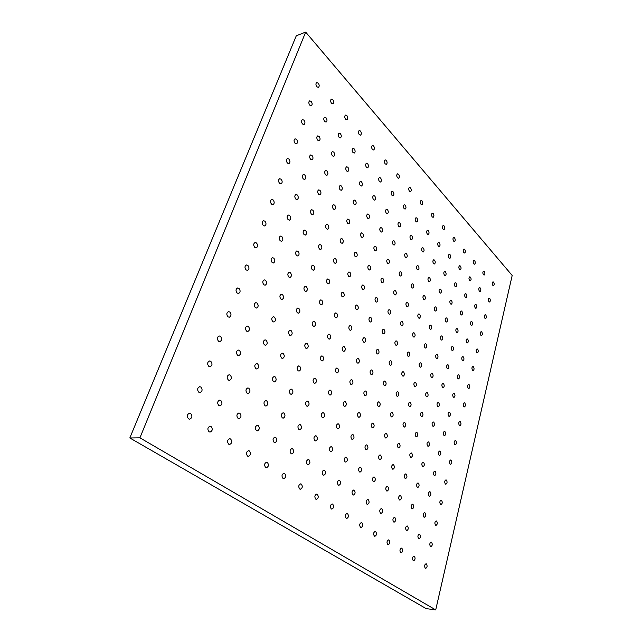 <?xml version="1.0" encoding="UTF-8"?>
<svg xmlns="http://www.w3.org/2000/svg" width="642" height="642" viewBox="0 0 642 642"><rect width="100%" height="100%" fill="white"/><g stroke="black" fill="none" stroke-linecap="round" stroke-linejoin="round"><path stroke-width="0.96" d="M413.239 560.643L413.6 560.771C415.278 559.752 415.518 558.227 414.331 556.197L413.962 556.068C412.284 557.087 412.044 558.612 413.239 560.643M418.648 538.622L419.041 538.766C420.654 537.771 420.879 536.279 419.716 534.28L419.314 534.136C417.701 535.131 417.477 536.632 418.648 538.622M425.325 568.266L425.662 568.387C427.283 567.384 427.524 565.875 426.368 563.877L426.023 563.756C424.402 564.767 424.161 566.268 425.325 568.266M406.386 530.461L406.803 530.605C408.464 529.602 408.697 528.085 407.493 526.055L407.068 525.91C405.407 526.913 405.182 528.43 406.386 530.461M393.698 522.01L394.148 522.171C395.857 521.152 396.098 519.611 394.862 517.556L394.405 517.396C392.695 518.415 392.455 519.956 393.698 522.01M380.57 513.271L381.051 513.439C382.817 512.404 383.057 510.847 381.781 508.761L381.292 508.584C379.534 509.62 379.294 511.184 380.57 513.271M366.983 504.219L367.497 504.395C369.31 503.352 369.559 501.771 368.243 499.653L367.722 499.468C365.908 500.511 365.659 502.1 366.983 504.219M352.899 494.838L353.453 495.03C355.323 493.971 355.58 492.366 354.224 490.215L353.662 490.023C351.792 491.082 351.535 492.687 352.899 494.838M338.302 485.119L338.896 485.32C340.822 484.245 341.087 482.615 339.682 480.425L339.072 480.224C337.146 481.299 336.889 482.928 338.302 485.119M323.151 475.032L323.793 475.241C325.783 474.157 326.048 472.504 324.595 470.281L323.945 470.064C321.963 471.156 321.698 472.809 323.151 475.032M307.43 464.559L308.12 464.784C310.166 463.684 310.447 461.999 308.938 459.744L308.232 459.512C306.194 460.627 305.921 462.304 307.43 464.559M291.091 453.677L291.845 453.918C293.956 452.803 294.229 451.093 292.68 448.798L291.909 448.557C289.807 449.681 289.534 451.39 291.091 453.677M274.11 442.37L274.92 442.627C277.095 441.487 277.376 439.746 275.771 437.419L274.937 437.162C272.77 438.309 272.497 440.043 274.11 442.37M256.439 430.605L257.322 430.87C259.561 429.707 259.841 427.949 258.18 425.582L257.273 425.309C255.043 426.481 254.762 428.246 256.439 430.605M238.03 418.343L239.001 418.632C241.296 417.452 241.585 415.655 239.859 413.263L238.88 412.966C236.585 414.162 236.304 415.952 238.03 418.343M218.85 405.575L219.909 405.88C222.276 404.669 222.565 402.847 220.776 400.415L219.7 400.102C217.341 401.322 217.06 403.152 218.85 405.575M423.937 517.091L424.362 517.243C425.911 516.272 426.119 514.804 424.98 512.846L424.547 512.685C422.998 513.664 422.797 515.133 423.937 517.091M411.899 508.657L412.349 508.825C413.946 507.838 414.154 506.345 412.983 504.355L412.525 504.187C410.928 505.182 410.719 506.666 411.899 508.657M399.452 499.941L399.934 500.11C401.579 499.115 401.796 497.606 400.584 495.584L400.094 495.407C398.449 496.41 398.241 497.919 399.452 499.941M386.572 490.921L387.086 491.098C388.779 490.095 389.004 488.562 387.76 486.508L387.238 486.323C385.545 487.334 385.328 488.867 386.572 490.921M373.251 481.58L373.796 481.773C375.538 480.754 375.771 479.197 374.487 477.118L373.925 476.918C372.183 477.945 371.959 479.502 373.251 481.58M359.448 471.91L360.042 472.119C361.831 471.084 362.064 469.503 360.74 467.392L360.138 467.183C358.348 468.227 358.116 469.8 359.448 471.91M345.139 461.895L345.781 462.104C347.627 461.06 347.86 459.463 346.487 457.313L345.845 457.096C344 458.147 343.767 459.744 345.139 461.895M330.309 451.503L330.999 451.727C332.893 450.66 333.134 449.039 331.721 446.864L331.023 446.631C329.129 447.699 328.889 449.328 330.309 451.503M314.917 440.717L315.655 440.958C317.613 439.874 317.854 438.229 316.394 436.022L315.639 435.774C313.697 436.865 313.457 438.51 314.917 440.717M298.939 429.522L299.734 429.779C301.74 428.679 301.989 427.002 300.48 424.763L299.67 424.498C297.663 425.606 297.423 427.283 298.939 429.522M282.328 417.886L283.194 418.159C285.257 417.035 285.505 415.342 283.949 413.063L283.066 412.782C281.003 413.913 280.763 415.615 282.328 417.886M265.058 405.784L265.997 406.073C268.115 404.933 268.364 403.208 266.751 400.897L265.796 400.6C263.685 401.756 263.437 403.481 265.058 405.784M247.082 393.193L248.101 393.498C250.276 392.334 250.532 390.577 248.863 388.241L247.82 387.928C245.645 389.1 245.405 390.858 247.082 393.193M228.359 380.072L229.475 380.401C231.706 379.213 231.955 377.424 230.221 375.056L229.09 374.719C226.867 375.923 226.618 377.705 228.359 380.072M429.113 496.025L429.562 496.194C431.055 495.239 431.247 493.802 430.132 491.868L429.675 491.7C428.182 492.655 427.989 494.099 429.113 496.025M417.292 487.342L417.773 487.519C419.306 486.548 419.499 485.087 418.351 483.129L417.87 482.953C416.329 483.924 416.136 485.384 417.292 487.342M405.07 478.362L405.583 478.547C407.164 477.568 407.365 476.091 406.185 474.101L405.664 473.908C404.083 474.895 403.89 476.372 405.07 478.362M392.439 469.077L392.984 469.27C394.613 468.283 394.814 466.782 393.594 464.768L393.04 464.567C391.419 465.562 391.219 467.063 392.439 469.077M379.366 459.471L379.952 459.68C381.621 458.677 381.829 457.152 380.578 455.106L379.984 454.897C378.315 455.9 378.114 457.425 379.366 459.471M365.836 449.52L366.47 449.745C368.179 448.726 368.388 447.185 367.096 445.107L366.462 444.882C364.744 445.909 364.544 447.45 365.836 449.52M351.824 439.224L352.498 439.457C354.256 438.422 354.472 436.857 353.14 434.754L352.45 434.514C350.692 435.549 350.484 437.122 351.824 439.224M337.291 428.543L338.021 428.792C339.827 427.741 340.043 426.152 338.671 424.017L337.933 423.768C336.127 424.819 335.91 426.408 337.291 428.543M322.22 417.469L323.006 417.725C324.86 416.666 325.085 415.053 323.664 412.886L322.87 412.621C321.008 413.689 320.799 415.302 322.22 417.469M306.579 405.969L307.422 406.25C309.332 405.166 309.556 403.529 308.088 401.33L307.229 401.049C305.327 402.141 305.111 403.778 306.579 405.969M290.336 394.027L291.251 394.324C293.209 393.225 293.426 391.564 291.909 389.333L290.987 389.036C289.028 390.143 288.812 391.813 290.336 394.027M273.452 381.621L274.439 381.934C276.445 380.81 276.67 379.117 275.097 376.862L274.094 376.549C272.088 377.681 271.879 379.366 273.452 381.621M255.885 368.709L256.96 369.038C259.015 367.898 259.24 366.181 257.619 363.894L256.527 363.557C254.473 364.712 254.256 366.43 255.885 368.709M237.596 355.267L238.768 355.62C240.878 354.448 241.095 352.707 239.418 350.388L238.23 350.034C236.128 351.214 235.919 352.964 237.596 355.267M434.177 475.417L434.65 475.594C436.087 474.663 436.263 473.242 435.172 471.348L434.69 471.164C433.254 472.103 433.077 473.515 434.177 475.417M422.564 466.485L423.07 466.678C424.547 465.731 424.731 464.294 423.608 462.368L423.094 462.176C421.617 463.123 421.441 464.559 422.564 466.485M410.567 457.256L411.113 457.457C412.629 456.502 412.806 455.05 411.658 453.1L411.105 452.891C409.588 453.854 409.411 455.306 410.567 457.256M398.168 447.723L398.746 447.939C400.311 446.968 400.496 445.492 399.3 443.51L398.714 443.293C397.165 444.272 396.981 445.749 398.168 447.723M385.352 437.86L385.97 438.085C387.567 437.106 387.752 435.613 386.532 433.599L385.906 433.374C384.309 434.361 384.125 435.854 385.352 437.86M372.079 427.66L372.745 427.893C374.382 426.898 374.575 425.381 373.315 423.343L372.641 423.102C371.004 424.105 370.811 425.622 372.079 427.66M358.34 417.091L359.047 417.34C360.732 416.329 360.924 414.788 359.624 412.726L358.91 412.469C357.225 413.488 357.032 415.029 358.34 417.091M344.104 406.137L344.866 406.402C346.592 405.375 346.792 403.818 345.444 401.723L344.674 401.459C342.948 402.486 342.756 404.051 344.104 406.137M329.346 394.79L330.165 395.071C331.938 394.027 332.131 392.447 330.75 390.32L329.916 390.039C328.15 391.09 327.958 392.671 329.346 394.79M314.034 383.009L314.917 383.306C316.739 382.247 316.931 380.642 315.503 378.491L314.604 378.194C312.79 379.262 312.598 380.867 314.034 383.009M298.137 370.787L299.092 371.1C300.954 370.017 301.146 368.388 299.678 366.213L298.707 365.892C296.845 366.983 296.66 368.612 298.137 370.787M281.621 358.084L282.657 358.421C284.558 357.313 284.751 355.66 283.234 353.453L282.183 353.116C280.281 354.224 280.097 355.885 281.621 358.084M264.456 344.882L265.571 345.227C267.521 344.104 267.714 342.427 266.141 340.188L265.01 339.835C263.06 340.966 262.875 342.651 264.456 344.882M246.592 331.144L247.804 331.513C249.794 330.365 249.979 328.656 248.358 326.393L247.13 326.016C245.14 327.171 244.963 328.881 246.592 331.144M439.128 455.242L439.634 455.435C441.014 454.52 441.174 453.124 440.107 451.254L439.601 451.061C438.221 451.976 438.061 453.372 439.128 455.242M427.724 446.078L428.262 446.286C429.683 445.355 429.843 443.943 428.744 442.049L428.206 441.848C426.786 442.779 426.625 444.192 427.724 446.078M415.944 436.624L416.514 436.841C417.974 435.902 418.135 434.474 417.011 432.548L416.433 432.331C414.981 433.27 414.812 434.706 415.944 436.624M403.778 426.85L404.38 427.074C405.88 426.127 406.041 424.675 404.885 422.733L404.267 422.5C402.775 423.455 402.614 424.908 403.778 426.85M391.195 416.746L391.845 416.987C393.377 416.024 393.546 414.555 392.35 412.581L391.692 412.341C390.159 413.304 389.999 414.772 391.195 416.746M378.178 406.298L378.868 406.547C380.441 405.567 380.61 404.083 379.382 402.085L378.684 401.828C377.111 402.807 376.942 404.3 378.178 406.298M364.704 395.48L365.45 395.745C367.055 394.75 367.232 393.241 365.964 391.219L365.21 390.946C363.605 391.941 363.436 393.45 364.704 395.48M350.757 384.277L351.551 384.55C353.204 383.547 353.373 382.014 352.065 379.96L351.262 379.679C349.609 380.69 349.441 382.223 350.757 384.277M336.296 372.665L337.154 372.962C338.84 371.935 339.016 370.386 337.668 368.299L336.801 368.002C335.116 369.03 334.947 370.586 336.296 372.665M321.305 360.619L322.22 360.932C323.953 359.897 324.122 358.316 322.733 356.214L321.803 355.893C320.077 356.944 319.909 358.517 321.305 360.619M305.744 348.133L306.732 348.462C308.505 347.402 308.674 345.805 307.245 343.663L306.234 343.334C304.469 344.401 304.308 345.998 305.744 348.133M289.59 335.156L290.657 335.509C292.463 334.426 292.632 332.805 291.155 330.638L290.072 330.285C288.266 331.376 288.106 332.997 289.59 335.156M272.802 321.674L273.957 322.043C275.803 320.944 275.964 319.299 274.439 317.108L273.267 316.731C271.43 317.846 271.269 319.491 272.802 321.674M255.339 307.654L256.591 308.048C258.477 306.916 258.638 305.247 257.065 303.032L255.789 302.639C253.911 303.77 253.759 305.448 255.339 307.654M443.983 435.485L444.505 435.693C445.837 434.794 445.981 433.422 444.938 431.584L444.408 431.376C443.076 432.275 442.94 433.647 443.983 435.485M432.78 426.111L433.334 426.328C434.698 425.421 434.851 424.033 433.775 422.171L433.214 421.946C431.849 422.861 431.705 424.25 432.78 426.111M421.208 416.433L421.802 416.658C423.198 415.743 423.351 414.339 422.243 412.445L421.65 412.212C420.245 413.143 420.101 414.547 421.208 416.433M409.259 406.434L409.893 406.675C411.321 405.744 411.474 404.324 410.342 402.406L409.7 402.165C408.272 403.096 408.119 404.524 409.259 406.434M396.908 396.106L397.583 396.355C399.051 395.416 399.204 393.971 398.032 392.029L397.358 391.772C395.889 392.719 395.737 394.164 396.908 396.106M384.141 385.417L384.855 385.69C386.364 384.727 386.516 383.266 385.312 381.3L384.59 381.027C383.081 381.99 382.937 383.459 384.141 385.417M370.924 374.366L371.694 374.647C373.235 373.676 373.387 372.191 372.151 370.201L371.373 369.92C369.832 370.891 369.688 372.376 370.924 374.366M357.249 362.923L358.075 363.22C359.648 362.232 359.801 360.732 358.525 358.709L357.69 358.413C356.117 359.408 355.973 360.908 357.249 362.923M343.077 351.07L343.968 351.383C345.581 350.38 345.725 348.855 344.417 346.808L343.518 346.495C341.913 347.507 341.761 349.031 343.077 351.07M328.391 338.783L329.346 339.112C330.991 338.093 331.144 336.544 329.787 334.474L328.824 334.145C327.179 335.172 327.035 336.713 328.391 338.783M313.16 326.04L314.187 326.385C315.864 325.35 316.016 323.777 314.62 321.682L313.585 321.329C311.908 322.38 311.763 323.945 313.16 326.04M297.35 312.806L298.45 313.176C300.167 312.116 300.312 310.527 298.875 308.409L297.76 308.032C296.05 309.099 295.914 310.696 297.35 312.806M280.931 299.068L282.119 299.461C283.868 298.378 284.005 296.764 282.528 294.622L281.324 294.229C279.575 295.312 279.447 296.933 280.931 299.068M263.862 284.791L265.146 285.2C266.928 284.093 267.056 282.456 265.539 280.289L264.231 279.872C262.458 280.987 262.329 282.624 263.862 284.791M448.734 416.144L449.28 416.361C450.564 415.486 450.692 414.138 449.673 412.324L449.119 412.1C447.835 412.991 447.707 414.331 448.734 416.144M437.724 406.563L438.301 406.795C439.618 405.904 439.746 404.54 438.695 402.703L438.117 402.47C436.801 403.369 436.672 404.733 437.724 406.563M426.352 396.676L426.97 396.917C428.318 396.018 428.447 394.637 427.371 392.776L426.753 392.527C425.405 393.434 425.277 394.814 426.352 396.676M414.62 386.468L415.278 386.717C416.65 385.81 416.786 384.406 415.679 382.528L415.013 382.263C413.641 383.186 413.512 384.582 414.62 386.468M402.494 375.915L403.192 376.188C404.604 375.257 404.741 373.845 403.601 371.935L402.895 371.662C401.483 372.593 401.354 374.013 402.494 375.915M389.967 365.017L390.705 365.298C392.15 364.359 392.286 362.923 391.114 360.989L390.36 360.7C388.924 361.647 388.787 363.083 389.967 365.017M377.006 353.734L377.801 354.039C379.27 353.084 379.406 351.623 378.202 349.665L377.4 349.368C375.923 350.323 375.795 351.784 377.006 353.734M363.589 342.066L364.439 342.379C365.948 341.416 366.076 339.939 364.841 337.957L363.982 337.636C362.473 338.615 362.345 340.091 363.589 342.066M349.705 329.988L350.612 330.317C352.153 329.33 352.281 327.837 351.005 325.831L350.083 325.494C348.55 326.489 348.421 327.982 349.705 329.988M335.309 317.469L336.296 317.814C337.861 316.811 337.989 315.294 336.673 313.264L335.686 312.911C334.121 313.922 333.992 315.439 335.309 317.469M320.39 304.485L321.449 304.854C323.046 303.835 323.175 302.294 321.819 300.239L320.759 299.87C319.154 300.897 319.034 302.438 320.39 304.485M304.918 291.019L306.049 291.412C307.678 290.369 307.799 288.812 306.411 286.733L305.263 286.34C303.634 287.383 303.522 288.948 304.918 291.019M288.852 277.047L290.072 277.448C291.733 276.389 291.845 274.808 290.409 272.706L289.173 272.288C287.52 273.364 287.407 274.945 288.852 277.047M272.16 262.522L273.476 262.955C275.161 261.864 275.266 260.259 273.789 258.132L272.457 257.699C270.772 258.79 270.675 260.395 272.16 262.522M453.388 397.205L453.95 397.43C455.186 396.571 455.306 395.247 454.303 393.458L453.733 393.225C452.506 394.092 452.385 395.416 453.388 397.205M442.563 387.423L443.165 387.672C444.424 386.797 444.545 385.457 443.518 383.643L442.916 383.402C441.648 384.277 441.536 385.617 442.563 387.423M431.392 377.335L432.034 377.592C433.326 376.71 433.446 375.353 432.387 373.524L431.745 373.259C430.453 374.15 430.341 375.506 431.392 377.335M419.868 366.927L420.542 367.192C421.866 366.301 421.987 364.921 420.903 363.067L420.221 362.794C418.897 363.701 418.785 365.073 419.868 366.927M407.959 356.174L408.681 356.454C410.029 355.548 410.15 354.159 409.042 352.281L408.312 351.993C406.964 352.907 406.843 354.296 407.959 356.174M395.657 345.067L396.427 345.364C397.807 344.441 397.928 343.029 396.78 341.127L396.01 340.83C394.629 341.753 394.517 343.165 395.657 345.067M382.945 333.575L383.764 333.888C385.168 332.957 385.288 331.529 384.117 329.603L383.282 329.282C381.878 330.221 381.765 331.657 382.945 333.575M369.784 321.698L370.659 322.027C372.103 321.072 372.216 319.628 371.004 317.678L370.121 317.349C368.685 318.304 368.572 319.748 369.784 321.698M356.166 309.396L357.104 309.741C358.573 308.778 358.685 307.309 357.442 305.335L356.495 304.99C355.034 305.961 354.922 307.43 356.166 309.396M342.066 296.66L343.069 297.029C344.569 296.042 344.674 294.558 343.398 292.559L342.387 292.19C340.894 293.177 340.782 294.67 342.066 296.66M327.452 283.459L328.527 283.844C330.052 282.849 330.157 281.34 328.84 279.318L327.757 278.933C326.232 279.936 326.136 281.445 327.452 283.459M312.293 269.776L313.457 270.178C315.005 269.159 315.102 267.634 313.753 265.587L312.582 265.178C311.033 266.205 310.937 267.738 312.293 269.776M296.572 255.572L297.816 255.998C299.389 254.962 299.485 253.405 298.089 251.343L296.837 250.91C295.264 251.961 295.176 253.51 296.572 255.572M280.241 240.822L281.581 241.272C283.178 240.212 283.266 238.639 281.83 236.553L280.482 236.095C278.885 237.163 278.805 238.744 280.241 240.822M457.947 378.644L458.524 378.884C459.72 378.042 459.824 376.742 458.845 374.976L458.26 374.727C457.072 375.578 456.968 376.886 457.947 378.644M447.305 368.685L447.923 368.941C449.135 368.083 449.239 366.759 448.236 364.977L447.618 364.72C446.399 365.579 446.294 366.903 447.305 368.685M436.327 358.405L436.985 358.677C438.221 357.811 438.334 356.47 437.298 354.665L436.64 354.4C435.396 355.267 435.292 356.607 436.327 358.405M425.004 347.803L425.694 348.084C426.962 347.21 427.074 345.853 426.015 344.032L425.309 343.743C424.041 344.626 423.937 345.982 425.004 347.803M413.304 336.857L414.05 337.154C415.342 336.264 415.446 334.899 414.363 333.046L413.617 332.749C412.324 333.639 412.22 335.012 413.304 336.857M401.226 325.55L402.02 325.863C403.337 324.964 403.441 323.576 402.325 321.706L401.531 321.385C400.215 322.292 400.11 323.68 401.226 325.55M388.747 313.866L389.59 314.195C390.938 313.28 391.042 311.876 389.895 309.982L389.044 309.653C387.696 310.567 387.599 311.98 388.747 313.866M375.843 301.788L376.734 302.133C378.114 301.202 378.21 299.774 377.031 297.864L376.132 297.511C374.759 298.45 374.663 299.87 375.843 301.788M362.489 289.285L363.444 289.646C364.849 288.699 364.945 287.263 363.733 285.321L362.762 284.952C361.366 285.907 361.269 287.351 362.489 289.285M348.662 276.349L349.689 276.726C351.11 275.763 351.206 274.303 349.962 272.344L348.927 271.959C347.499 272.922 347.41 274.391 348.662 276.349M334.338 262.939L335.437 263.34C336.889 262.361 336.978 260.877 335.702 258.895L334.594 258.493C333.142 259.48 333.062 260.957 334.338 262.939M319.499 249.048L320.671 249.473C322.148 248.47 322.228 246.969 320.912 244.963L319.724 244.538C318.255 245.541 318.175 247.042 319.499 249.048M304.099 234.635L305.367 235.084C306.86 234.065 306.932 232.54 305.584 230.51L304.308 230.061C302.815 231.088 302.743 232.613 304.099 234.635M288.122 219.676L289.478 220.15C290.995 219.107 291.059 217.558 289.67 215.511L288.298 215.038C286.789 216.081 286.725 217.63 288.122 219.676M462.417 360.459L463.01 360.716C464.158 359.889 464.254 358.605 463.299 356.864L462.689 356.607C461.55 357.442 461.454 358.726 462.417 360.459M451.944 350.323L452.578 350.588C453.75 349.754 453.846 348.454 452.867 346.696L452.225 346.423C451.053 347.266 450.965 348.566 451.944 350.323M441.158 339.867L441.832 340.148C443.02 339.297 443.116 337.989 442.113 336.207L441.431 335.927C440.243 336.777 440.147 338.093 441.158 339.867M430.028 329.089L430.742 329.386C431.962 328.519 432.05 327.187 431.023 325.39L430.301 325.093C429.081 325.959 428.992 327.292 430.028 329.089M418.536 317.959L419.298 318.272C420.542 317.397 420.63 316.049 419.571 314.227L418.809 313.914C417.565 314.789 417.477 316.137 418.536 317.959M406.675 306.467L407.485 306.796C408.753 305.905 408.842 304.541 407.75 302.703L406.94 302.374C405.672 303.265 405.583 304.629 406.675 306.467M394.421 294.598L395.279 294.943C396.571 294.044 396.66 292.656 395.544 290.794L394.678 290.449C393.385 291.356 393.305 292.736 394.421 294.598M381.757 282.328L382.672 282.689C383.988 281.774 384.077 280.377 382.929 278.492L382.006 278.122C380.69 279.045 380.61 280.442 381.757 282.328M368.66 269.64L369.632 270.017C370.972 269.086 371.052 267.666 369.872 265.764L368.893 265.379C367.553 266.31 367.473 267.73 368.66 269.64M355.098 256.503L356.141 256.904C357.506 255.957 357.586 254.521 356.374 252.595L355.323 252.194C353.959 253.141 353.886 254.577 355.098 256.503M341.062 242.909L342.178 243.326C343.566 242.363 343.639 240.91 342.395 238.96L341.263 238.535C339.883 239.498 339.819 240.959 341.062 242.909M326.521 228.817L327.717 229.258C329.121 228.279 329.185 226.803 327.91 224.828L326.706 224.387C325.301 225.374 325.237 226.851 326.521 228.817M311.442 214.211L312.726 214.677C314.147 213.682 314.203 212.181 312.895 210.191L311.603 209.717C310.182 210.728 310.126 212.221 311.442 214.211M295.802 199.06L297.174 199.55C298.618 198.53 298.666 197.014 297.318 194.999L295.93 194.51C294.493 195.529 294.453 197.046 295.802 199.06M466.79 342.635L467.4 342.908C468.508 342.09 468.596 340.83 467.657 339.12L467.039 338.848C465.932 339.666 465.851 340.926 466.79 342.635M456.494 332.331L457.144 332.612C458.276 331.794 458.356 330.51 457.393 328.776L456.743 328.495C455.619 329.322 455.539 330.606 456.494 332.331M445.885 321.714L446.575 322.011C447.723 321.177 447.803 319.877 446.824 318.127L446.126 317.83C444.978 318.665 444.898 319.957 445.885 321.714M434.947 310.76L435.677 311.065C436.849 310.222 436.929 308.914 435.918 307.141L435.188 306.828C434.016 307.678 433.936 308.987 434.947 310.76M423.664 299.461L424.434 299.782C425.63 298.923 425.71 297.599 424.675 295.81L423.889 295.481C422.701 296.339 422.621 297.663 423.664 299.461M412.012 287.793L412.83 288.138C414.05 287.263 414.122 285.923 413.063 284.109L412.236 283.764C411.016 284.639 410.944 285.979 412.012 287.793M399.974 275.747L400.849 276.108C402.093 275.225 402.165 273.861 401.073 272.031L400.191 271.67C398.955 272.553 398.883 273.917 399.974 275.747M387.543 263.3L388.474 263.677C389.734 262.779 389.806 261.406 388.683 259.545L387.744 259.167C386.492 260.066 386.42 261.446 387.543 263.3M374.687 250.436L375.682 250.829C376.966 249.915 377.031 248.526 375.883 246.64L374.88 246.247C373.604 247.162 373.54 248.558 374.687 250.436M361.398 237.123L362.449 237.532C363.757 236.609 363.813 235.197 362.634 233.295L361.566 232.877C360.274 233.808 360.21 235.221 361.398 237.123M347.635 223.344L348.767 223.777C350.083 222.838 350.139 221.41 348.927 219.484L347.787 219.042C346.471 219.989 346.415 221.426 347.635 223.344M333.383 209.075L334.586 209.533C335.927 208.578 335.975 207.125 334.731 205.183L333.511 204.718C332.179 205.681 332.131 207.133 333.383 209.075M318.609 194.285L319.901 194.767C321.257 193.796 321.297 192.319 320.021 190.361L318.721 189.871C317.365 190.859 317.333 192.327 318.609 194.285M303.297 178.958L304.677 179.463C306.049 178.468 306.082 176.975 304.773 174.993L303.377 174.48C302.005 175.483 301.981 176.975 303.297 178.958M471.084 325.173L471.709 325.454C472.769 324.651 472.849 323.407 471.926 321.714L471.3 321.433C470.233 322.236 470.161 323.48 471.084 325.173M460.956 314.708L461.622 314.997C462.705 314.195 462.778 312.935 461.839 311.226L461.173 310.929C460.089 311.739 460.017 312.999 460.956 314.708M450.523 303.923L451.222 304.236C452.329 303.417 452.401 302.141 451.438 300.408L450.732 300.103C449.625 300.921 449.561 302.197 450.523 303.923M439.77 292.808L440.508 293.137C441.632 292.303 441.704 291.019 440.717 289.269L439.971 288.94C438.847 289.775 438.775 291.067 439.77 292.808M428.671 281.348L429.458 281.686C430.605 280.843 430.678 279.543 429.667 277.769L428.872 277.432C427.724 278.275 427.66 279.583 428.671 281.348M417.228 269.52L418.062 269.873C419.226 269.022 419.29 267.698 418.255 265.908L417.412 265.555C416.249 266.406 416.185 267.73 417.228 269.52M405.407 257.306L406.298 257.683C407.485 256.816 407.542 255.476 406.482 253.67L405.583 253.293C404.404 254.16 404.34 255.5 405.407 257.306M393.201 244.69L394.148 245.083C395.352 244.209 395.408 242.853 394.316 241.023L393.369 240.63C392.166 241.512 392.11 242.869 393.201 244.69M380.586 231.658L381.597 232.067C382.817 231.176 382.873 229.804 381.749 227.95L380.738 227.541C379.518 228.44 379.462 229.812 380.586 231.658M367.545 218.176L368.612 218.609C369.856 217.702 369.904 216.314 368.757 214.444L367.681 214.011C366.438 214.918 366.389 216.314 367.545 218.176M354.047 204.236L355.187 204.686C356.446 203.763 356.495 202.358 355.315 200.465L354.159 200.007C352.907 200.938 352.867 202.342 354.047 204.236M340.075 189.799L341.295 190.273C342.571 189.334 342.603 187.905 341.4 185.995L340.172 185.514C338.896 186.461 338.864 187.889 340.075 189.799M325.606 174.841L326.906 175.338C328.198 174.383 328.222 172.939 326.979 171.005L325.671 170.507C324.379 171.462 324.362 172.915 325.606 174.841M310.6 159.336L311.996 159.866C313.296 158.887 313.312 157.426 312.044 155.476L310.64 154.947C309.34 155.926 309.324 157.386 310.6 159.336M475.289 308.04L475.931 308.337C476.95 307.55 477.014 306.322 476.123 304.661L475.473 304.364C474.454 305.151 474.39 306.378 475.289 308.04M465.33 297.431L466.004 297.736C467.047 296.941 467.111 295.705 466.188 294.012L465.506 293.707C464.463 294.501 464.407 295.745 465.33 297.431M455.066 286.501L455.78 286.813C456.839 286.011 456.903 284.759 455.964 283.05L455.242 282.729C454.183 283.539 454.119 284.791 455.066 286.501M444.489 275.233L445.243 275.562C446.326 274.752 446.383 273.484 445.42 271.759L444.657 271.422C443.582 272.232 443.518 273.508 444.489 275.233M433.583 263.613L434.385 263.966C435.485 263.14 435.541 261.856 434.554 260.106L433.743 259.753C432.644 260.58 432.596 261.872 433.583 263.613M422.332 251.632L423.182 252.001C424.298 251.158 424.354 249.858 423.343 248.093L422.484 247.724C421.369 248.566 421.321 249.866 422.332 251.632M410.728 239.265L411.626 239.651C412.766 238.8 412.814 237.484 411.771 235.702L410.864 235.309C409.732 236.16 409.684 237.476 410.728 239.265M398.738 226.49L399.693 226.899C400.849 226.04 400.897 224.708 399.83 222.902L398.867 222.493C397.711 223.36 397.671 224.692 398.738 226.49M386.356 213.296L387.375 213.722C388.546 212.855 388.587 211.499 387.495 209.677L386.468 209.252C385.296 210.127 385.264 211.475 386.356 213.296M373.556 199.662L374.639 200.111C375.827 199.221 375.859 197.856 374.743 196.011L373.652 195.561C372.464 196.452 372.432 197.824 373.556 199.662M360.314 185.562L361.47 186.028C362.674 185.129 362.698 183.74 361.55 181.879L360.395 181.405C359.191 182.312 359.167 183.7 360.314 185.562M346.616 170.965L347.844 171.462C349.063 170.539 349.079 169.135 347.908 167.257L346.672 166.76C345.452 167.682 345.436 169.087 346.616 170.965M332.436 155.854L333.744 156.375C334.972 155.436 334.988 154.016 333.776 152.114L332.46 151.592C331.232 152.531 331.224 153.952 332.436 155.854M317.734 140.197L319.13 140.742C320.374 139.787 320.374 138.351 319.138 136.425L317.734 135.879C316.498 136.834 316.498 138.279 317.734 140.197M479.413 291.251L480.064 291.556C481.051 290.786 481.107 289.574 480.232 287.929L479.574 287.624C478.587 288.394 478.531 289.606 479.413 291.251M469.607 280.49L470.297 280.811C471.3 280.032 471.356 278.813 470.458 277.143L469.767 276.822C468.764 277.609 468.708 278.829 469.607 280.49M459.512 269.415L460.242 269.752C461.261 268.958 461.317 267.722 460.394 266.045L459.664 265.708C458.645 266.494 458.589 267.73 459.512 269.415M449.111 258.004L449.882 258.357C450.917 257.554 450.965 256.302 450.026 254.601L449.256 254.248C448.212 255.051 448.164 256.302 449.111 258.004M438.39 246.239L439.2 246.608C440.26 245.798 440.308 244.53 439.337 242.812L438.526 242.443C437.467 243.254 437.427 244.522 438.39 246.239M427.331 234.113L428.19 234.499C429.265 233.672 429.313 232.396 428.318 230.655L427.46 230.269C426.384 231.096 426.344 232.372 427.331 234.113M415.928 221.602L416.843 222.004C417.926 221.169 417.966 219.869 416.955 218.111L416.04 217.71C414.949 218.545 414.909 219.845 415.928 221.602M404.155 208.682L405.118 209.099C406.226 208.257 406.258 206.949 405.222 205.167L404.251 204.742C403.144 205.592 403.112 206.909 404.155 208.682M391.997 195.345L393.024 195.786C394.14 194.927 394.172 193.603 393.105 191.797L392.077 191.356C390.954 192.215 390.93 193.547 391.997 195.345M379.43 181.558L380.521 182.023C381.661 181.148 381.677 179.808 380.594 177.986L379.494 177.521C378.363 178.396 378.339 179.744 379.43 181.558M366.446 167.313L367.601 167.795C368.749 166.912 368.765 165.548 367.649 163.71L366.486 163.22C365.338 164.111 365.322 165.475 366.446 167.313M353.004 152.571L354.24 153.077C355.403 152.178 355.411 150.798 354.264 148.944L353.028 148.43C351.864 149.337 351.856 150.718 353.004 152.571M339.096 137.316L340.412 137.845C341.584 136.931 341.584 135.534 340.412 133.656L339.088 133.119C337.917 134.042 337.925 135.438 339.096 137.316M324.7 121.515L326.096 122.076C327.284 121.145 327.276 119.725 326.072 117.831L324.659 117.261C323.48 118.2 323.488 119.621 324.7 121.515M400.744 552.754L401.13 552.89C402.855 551.863 403.104 550.314 401.884 548.252L401.483 548.116C399.757 549.151 399.517 550.692 400.744 552.754M387.816 544.593L388.225 544.737C390.007 543.702 390.264 542.137 389.004 540.034L388.579 539.89C386.797 540.933 386.548 542.506 387.816 544.593M374.43 536.15L374.872 536.303C376.71 535.251 376.974 533.663 375.666 531.528L375.217 531.375C373.379 532.435 373.122 534.024 374.43 536.15M360.563 527.403L361.037 527.563C362.939 526.496 363.212 524.883 361.863 522.716L361.374 522.556C359.48 523.623 359.215 525.236 360.563 527.403M346.19 518.335L346.704 518.503C348.662 517.428 348.943 515.791 347.547 513.584L347.025 513.415C345.075 514.499 344.794 516.136 346.19 518.335M331.288 508.921L331.842 509.106C333.856 508.015 334.145 506.353 332.7 504.114L332.139 503.93C330.124 505.029 329.844 506.69 331.288 508.921M315.816 499.163L316.41 499.356C318.488 498.248 318.785 496.563 317.3 494.284L316.691 494.091C314.612 495.199 314.323 496.892 315.816 499.163M299.742 489.019L300.392 489.228C302.534 488.105 302.839 486.387 301.299 484.076L300.641 483.867C298.498 484.999 298.201 486.716 299.742 489.019M283.042 478.483L283.74 478.699C285.955 477.56 286.268 475.818 284.671 473.467L283.957 473.242C281.742 474.39 281.437 476.139 283.042 478.483M265.668 467.52L266.422 467.753C268.709 466.59 269.03 464.816 267.369 462.433L266.599 462.192C264.319 463.363 264.006 465.137 265.668 467.52M247.579 456.101L248.406 456.35C250.765 455.17 251.086 453.372 249.369 450.949L248.526 450.692C246.175 451.88 245.854 453.685 247.579 456.101M228.729 444.208L229.635 444.473C232.067 443.269 232.388 441.439 230.614 438.976L229.692 438.703C227.268 439.922 226.947 441.752 228.729 444.208M209.075 431.809L210.062 432.09C212.574 430.862 212.903 429 211.058 426.505L210.046 426.208C207.551 427.452 207.23 429.313 209.075 431.809M188.563 418.865L189.647 419.17C192.231 417.91 192.56 416.016 190.65 413.48L189.542 413.167C186.966 414.435 186.645 416.337 188.563 418.865M430.509 546.527L430.878 546.663C432.443 545.676 432.668 544.199 431.536 542.233L431.159 542.097C429.594 543.084 429.378 544.56 430.509 546.527M198.843 392.254L200.007 392.583C202.431 391.339 202.72 389.485 200.866 387.022L199.694 386.685C197.271 387.937 196.99 389.79 198.843 392.254M435.589 525.252L435.982 525.405C437.491 524.442 437.692 522.989 436.592 521.055L436.183 520.911C434.674 521.874 434.474 523.326 435.589 525.252M208.835 366.397L210.054 366.751C212.342 365.531 212.59 363.717 210.801 361.31L209.565 360.956C207.278 362.184 207.037 363.998 208.835 366.397M440.556 504.435L440.982 504.596C442.434 503.657 442.619 502.229 441.536 500.327L441.102 500.166C439.65 501.113 439.465 502.542 440.556 504.435M218.545 341.263L219.821 341.64C221.98 340.437 222.188 338.671 220.455 336.328L219.163 335.951C217.012 337.154 216.803 338.928 218.545 341.263M445.42 484.06L445.869 484.237C447.265 483.306 447.442 481.909 446.375 480.039L445.925 479.863C444.521 480.794 444.352 482.19 445.42 484.06M227.982 316.835L229.306 317.228C231.345 316.049 231.521 314.315 229.844 312.028L228.504 311.627C226.474 312.815 226.305 314.548 227.982 316.835M450.178 464.11L450.652 464.294C452 463.388 452.161 462.015 451.117 460.17L450.644 459.985C449.296 460.892 449.135 462.272 450.178 464.11M237.171 293.065L238.527 293.482C240.453 292.327 240.598 290.625 238.976 288.386L237.596 287.969C235.678 289.133 235.542 290.834 237.171 293.065M454.841 444.569L455.338 444.77C456.639 443.879 456.783 442.531 455.764 440.709L455.266 440.516C453.966 441.407 453.822 442.755 454.841 444.569M246.103 269.937L247.499 270.37C249.313 269.239 249.433 267.578 247.86 265.387L246.448 264.945C244.642 266.085 244.53 267.746 246.103 269.937M459.407 425.429L459.921 425.646C461.181 424.771 461.309 423.439 460.314 421.65L459.792 421.441C458.54 422.316 458.412 423.648 459.407 425.429M254.802 247.419L256.222 247.876C257.94 246.769 258.036 245.14 256.511 242.989L255.075 242.532C253.365 243.647 253.277 245.276 254.802 247.419M463.885 406.683L464.415 406.9C465.627 406.049 465.739 404.741 464.768 402.975L464.23 402.751C463.026 403.609 462.906 404.917 463.885 406.683M263.268 225.494L264.721 225.976C266.342 224.885 266.414 223.288 264.937 221.185L263.477 220.704C261.864 221.795 261.792 223.392 263.268 225.494M468.267 388.306L468.821 388.538C469.984 387.704 470.088 386.412 469.133 384.678L468.58 384.438C467.416 385.28 467.312 386.572 468.267 388.306M271.526 204.14L272.986 204.637C274.527 203.57 274.575 202.005 273.147 199.935L271.67 199.437C270.138 200.505 270.089 202.078 271.526 204.14M472.568 370.298L473.13 370.546C474.253 369.72 474.35 368.452 473.419 366.734L472.849 366.494C471.726 367.312 471.629 368.58 472.568 370.298M279.567 183.331L281.044 183.845C282.496 182.801 282.536 181.269 281.148 179.23L279.655 178.709C278.203 179.76 278.171 181.301 279.567 183.331M476.781 352.643L477.359 352.899C478.442 352.097 478.531 350.845 477.616 349.152L477.03 348.895C475.947 349.697 475.866 350.949 476.781 352.643M287.399 163.044L288.884 163.574C290.272 162.562 290.288 161.046 288.948 159.047L287.447 158.51C286.067 159.529 286.051 161.046 287.399 163.044M480.914 335.333L481.508 335.597C482.551 334.811 482.623 333.575 481.733 331.906L481.131 331.633C480.088 332.428 480.015 333.663 480.914 335.333M295.047 143.262L296.532 143.816C297.848 142.821 297.856 141.336 296.548 139.362L295.047 138.808C293.739 139.812 293.731 141.296 295.047 143.262M484.967 318.352L485.569 318.633C486.58 317.854 486.644 316.642 485.769 314.997L485.159 314.708C484.148 315.487 484.084 316.707 484.967 318.352M302.494 123.97L303.995 124.54C305.247 123.569 305.239 122.108 303.971 120.166L302.462 119.589C301.218 120.568 301.226 122.028 302.494 123.97M488.939 301.7L489.557 301.989C490.528 301.226 490.584 300.031 489.726 298.402L489.108 298.113C488.137 298.875 488.081 300.071 488.939 301.7M309.773 105.144L311.266 105.729C312.461 104.782 312.437 103.346 311.201 101.428L309.701 100.834C308.513 101.789 308.537 103.226 309.773 105.144M492.839 285.361L493.465 285.658C494.404 284.912 494.452 283.74 493.61 282.127L492.976 281.822C492.045 282.568 491.997 283.748 492.839 285.361M483.458 274.776L484.124 275.089C485.071 274.335 485.119 273.147 484.261 271.518L483.595 271.197C482.648 271.959 482.599 273.147 483.458 274.776M473.812 263.886L474.51 264.215C475.481 263.453 475.521 262.249 474.639 260.604L473.94 260.267C472.969 261.037 472.929 262.241 473.812 263.886M463.877 252.675L464.615 253.02C465.594 252.242 465.643 251.03 464.736 249.361L463.997 249.016C463.018 249.794 462.97 251.014 463.877 252.675M453.645 241.127L454.424 241.488C455.419 240.702 455.459 239.474 454.544 237.789L453.758 237.428C452.762 238.214 452.722 239.442 453.645 241.127M443.1 229.226L443.919 229.603C444.938 228.809 444.978 227.565 444.031 225.864L443.205 225.486C442.194 226.281 442.153 227.525 443.1 229.226M432.235 216.956L433.101 217.357C434.128 216.555 434.169 215.287 433.198 213.569L432.323 213.168C431.296 213.979 431.263 215.239 432.235 216.956M421.024 204.308L421.938 204.726C422.99 203.907 423.014 202.631 422.027 200.89L421.104 200.473C420.061 201.291 420.028 202.575 421.024 204.308M409.452 191.252L410.431 191.685C411.49 190.859 411.514 189.567 410.503 187.809L409.524 187.376C408.464 188.21 408.44 189.502 409.452 191.252M397.51 177.778L398.546 178.235C399.621 177.393 399.637 176.085 398.602 174.311L397.567 173.854C396.491 174.696 396.475 176.004 397.51 177.778M385.176 163.854L386.275 164.336C387.359 163.477 387.375 162.153 386.315 160.364L385.208 159.882C384.125 160.741 384.117 162.065 385.176 163.854M372.432 149.474L373.596 149.971C374.695 149.105 374.703 147.764 373.612 145.951L372.44 145.445C371.341 146.32 371.341 147.66 372.432 149.474M359.247 134.595L360.491 135.117C361.598 134.242 361.598 132.878 360.483 131.048L359.239 130.519C358.132 131.409 358.132 132.766 359.247 134.595M345.613 119.203L346.929 119.757C348.052 118.858 348.036 117.486 346.897 115.632L345.573 115.079C344.457 115.977 344.465 117.358 345.613 119.203M331.497 103.274L332.893 103.852C334.025 102.937 334.009 101.548 332.837 99.671L331.424 99.093C330.301 100.008 330.325 101.404 331.497 103.274M316.867 86.766L318.36 87.376C319.499 86.445 319.467 85.033 318.272 83.147L316.771 82.529C315.631 83.468 315.671 84.88 316.867 86.766M305.672 32.1L296.283 35.791L129.82 437.964L426.176 608.616L435.709 609.9L512.18 275.474L305.672 32.1L139.924 437.836L129.82 437.964M139.924 437.836L435.709 609.9"/></g></svg>
